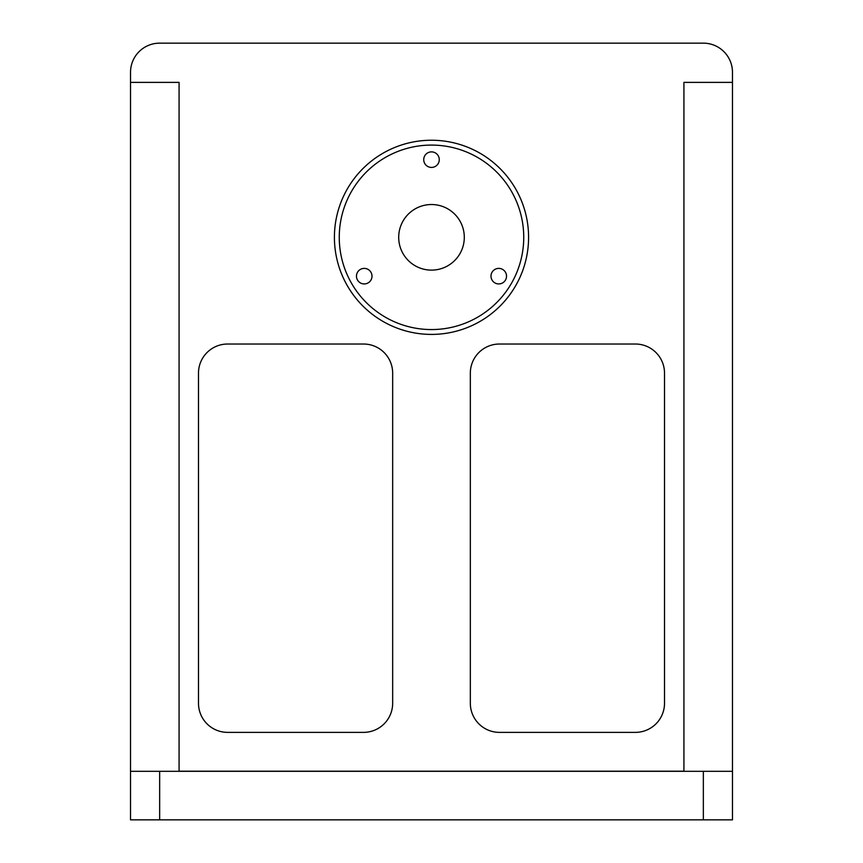 <?xml version="1.0" encoding="UTF-8"?>
<svg xmlns="http://www.w3.org/2000/svg" width="863" height="863" viewBox="0 0 863 863"><rect width="100%" height="100%" fill="white"/><g stroke="black" fill="none" stroke-linecap="round" stroke-linejoin="round"><path stroke-width="1.29" d="M732.471 771.306L130.529 771.306L130.529 819.85L732.471 819.85L732.471 72.276A29.126 29.126 0 0 0 703.345 43.15L159.655 43.15A29.126 29.126 0 0 0 130.529 72.276L130.529 82.373L179.073 82.373L179.073 771.306M179.073 771.209L683.928 771.209M499.461 344.024L635.384 344.024A29.126 29.126 0 0 1 664.51 373.15L664.51 703.248A29.126 29.126 0 0 1 635.384 732.374L499.461 732.374A29.126 29.126 0 0 1 470.335 703.248L470.335 373.15A29.126 29.126 0 0 1 499.461 344.024M392.665 373.15L392.665 703.248A29.126 29.126 0 0 1 363.539 732.374L227.616 732.374A29.126 29.126 0 0 1 198.49 703.248L198.49 373.15A29.126 29.126 0 0 1 227.616 344.024L363.539 344.024A29.126 29.126 0 0 1 392.665 373.15M732.471 82.373L683.928 82.373L683.928 771.306M130.529 82.373L130.529 771.306M435.384 166.386A7.767 7.767 0 0 1 424.769 163.538A7.767 7.767 0 0 1 427.617 152.924A7.767 7.767 0 0 1 438.231 155.772A7.767 7.767 0 0 1 435.384 166.386M502.644 282.891A7.767 7.767 0 0 1 492.039 280.044A7.767 7.767 0 0 1 494.877 269.429A7.767 7.767 0 0 1 505.491 272.277A7.767 7.767 0 0 1 502.644 282.891M368.123 282.891A7.767 7.767 0 0 1 357.509 280.044A7.767 7.767 0 0 1 360.356 269.429A7.767 7.767 0 0 1 370.961 272.277A7.767 7.767 0 0 1 368.123 282.891M477.617 317.206A92.233 92.233 0 0 0 511.381 191.208A92.233 92.233 0 0 0 385.383 157.444A92.233 92.233 0 0 0 351.619 283.442A92.233 92.233 0 0 0 477.617 317.206M480.044 321.403A97.088 97.088 0 0 0 515.578 188.781A97.088 97.088 0 0 0 382.956 153.247A97.088 97.088 0 0 0 347.422 285.869A97.088 97.088 0 0 0 480.044 321.403M447.897 265.728A32.794 32.794 0 0 1 403.097 253.722A32.794 32.794 0 0 1 415.103 208.922A32.794 32.794 0 0 1 459.903 220.928A32.794 32.794 0 0 1 447.897 265.728M159.655 819.85L159.655 771.306M703.345 819.85L703.345 771.306"/></g></svg>
